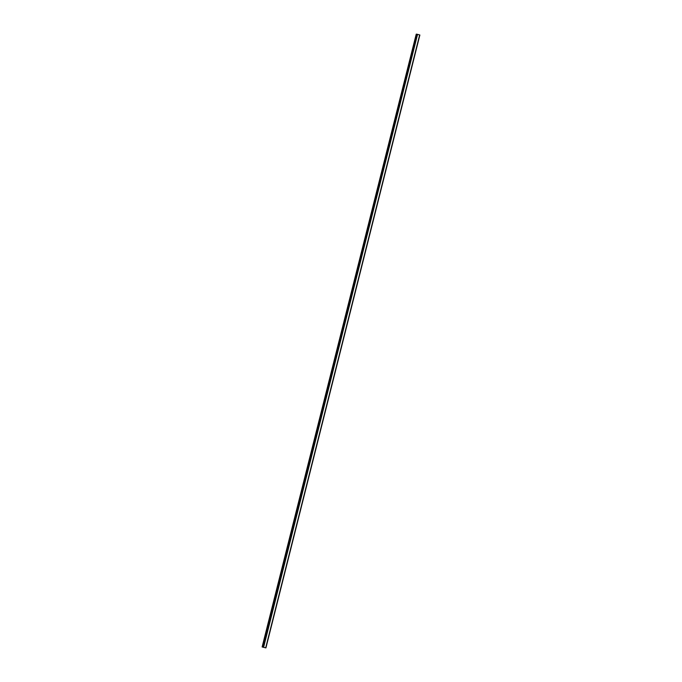 <?xml version="1.0" encoding="UTF-8"?>
<svg xmlns="http://www.w3.org/2000/svg" width="682" height="682" viewBox="0 0 682 682"><rect width="100%" height="100%" fill="white"/><g stroke="black" fill="none" stroke-linecap="round" stroke-linejoin="round"><path stroke-width="1.02" d="M262.127 646.979L416.25 34.126L262.306 647.005L265.92 647.9L262.306 647.005M416.873 34.271L416.25 34.126M416.898 34.211L263.022 647.107M419.831 35.004L265.92 647.9L419.873 35.021L416.966 34.219M263.653 647.346L264.113 647.44M265.75 647.832L419.703 34.953M417.427 34.33L263.482 647.209M417.478 34.339L263.533 647.218M417.563 34.356L263.619 647.244M419.66 34.935L265.716 647.815M416.335 34.143L262.391 647.022M417.009 34.228L263.073 647.175M417.052 34.236L263.107 647.124M417.094 34.253L263.15 647.133M416.89 34.211L262.945 647.099"/></g></svg>
